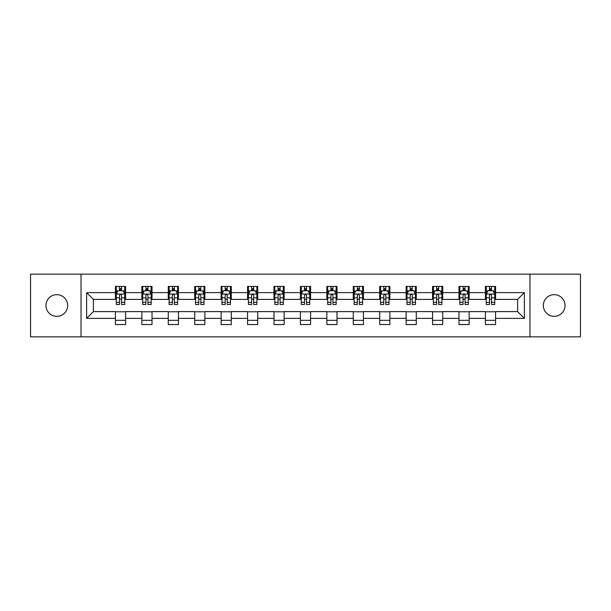 <?xml version="1.0" encoding="UTF-8"?>
<svg xmlns="http://www.w3.org/2000/svg" width="611" height="611" viewBox="0 0 611 611"><rect width="100%" height="100%" fill="white"/><g stroke="black" fill="none" stroke-linecap="round" stroke-linejoin="round"><path stroke-width="0.92" d="M554.192 294.655A10.845 10.845 0 0 0 543.347 305.5A10.845 10.845 0 0 0 554.192 316.345A10.845 10.845 0 0 0 565.038 305.5A10.845 10.845 0 0 0 554.192 294.655M56.808 294.655A10.845 10.845 0 0 0 45.962 305.5A10.845 10.845 0 0 0 56.808 316.345A10.845 10.845 0 0 0 67.653 305.5A10.845 10.845 0 0 0 56.808 294.655M529.966 336.844L580.45 336.844L580.45 274.156L529.966 274.156L529.966 336.844L81.034 336.844L81.034 274.156L30.55 274.156L30.55 336.844L81.034 336.844M529.966 274.156L81.034 274.156M495.574 292.623L495.574 286.444L485.409 286.444L485.409 292.623L469.149 292.623L469.149 286.444L458.983 286.444L458.983 292.623L442.723 292.623L442.723 286.444L432.557 286.444L432.557 292.623L416.29 292.623L416.29 286.444L406.132 286.444L406.132 292.623L389.864 292.623L389.864 286.444L379.698 286.444L379.698 292.623L363.438 292.623L363.438 286.444L353.273 286.444L353.273 292.623L337.012 292.623L337.012 286.444L326.847 286.444L326.847 292.623L310.579 292.623L310.579 286.444L300.421 286.444L300.421 292.623L284.153 292.623L284.153 286.444L273.988 286.444L273.988 292.623L257.727 292.623L257.727 286.444L247.562 286.444L247.562 292.623L231.302 292.623L231.302 286.444L221.136 286.444L221.136 292.623L204.868 292.623L204.868 286.444L194.71 286.444L194.71 292.623L178.443 292.623L178.443 286.444L168.277 286.444L168.277 292.623L152.017 292.623L152.017 286.444L141.851 286.444L141.851 292.623L125.591 292.623L125.591 286.444L115.426 286.444L115.426 292.623L86.625 292.623L86.625 318.377L93.399 311.602L115.426 311.602L115.426 324.556L125.591 324.556L125.591 311.602L141.851 311.602L141.851 324.556L152.017 324.556L152.017 311.602L168.277 311.602L168.277 324.556L178.443 324.556L178.443 311.602L194.71 311.602L194.71 324.556L204.868 324.556L204.868 311.602L221.136 311.602L221.136 324.556L231.302 324.556L231.302 311.602L247.562 311.602L247.562 324.556L257.727 324.556L257.727 311.602L273.988 311.602L273.988 324.556L284.153 324.556L284.153 311.602L300.421 311.602L300.421 324.556L310.579 324.556L310.579 311.602L326.847 311.602L326.847 324.556L337.012 324.556L337.012 311.602L353.273 311.602L353.273 324.556L363.438 324.556L363.438 311.602L379.698 311.602L379.698 324.556L389.864 324.556L389.864 311.602L406.132 311.602L406.132 324.556L416.29 324.556L416.29 311.602L432.557 311.602L432.557 324.556L442.723 324.556L442.723 311.602L458.983 311.602L458.983 324.556L469.149 324.556L469.149 311.602L485.409 311.602L485.409 324.556L495.574 324.556L495.574 311.602L517.601 311.602L517.601 299.398L495.574 299.398L495.574 292.623L524.375 292.623L524.375 318.377L495.574 318.377M485.409 318.377L469.149 318.377M458.983 318.377L442.723 318.377M432.557 318.377L416.29 318.377M406.132 318.377L389.864 318.377M379.698 318.377L363.438 318.377M353.273 318.377L337.012 318.377M326.847 318.377L310.579 318.377M300.421 318.377L284.153 318.377M273.988 318.377L257.727 318.377M247.562 318.377L231.302 318.377M221.136 318.377L204.868 318.377M194.71 318.377L178.443 318.377M168.277 318.377L152.017 318.377M141.851 318.377L125.591 318.377M115.426 318.377L86.625 318.377M485.409 292.623L485.409 299.398L469.149 299.398L469.149 292.623M458.983 292.623L458.983 299.398L442.723 299.398L442.723 292.623M432.557 292.623L432.557 299.398L416.29 299.398L416.29 292.623M406.132 292.623L406.132 299.398L389.864 299.398L389.864 292.623M379.698 292.623L379.698 299.398L363.438 299.398L363.438 292.623M353.273 292.623L353.273 299.398L337.012 299.398L337.012 292.623M326.847 292.623L326.847 299.398L310.579 299.398L310.579 292.623M300.421 292.623L300.421 299.398L284.153 299.398L284.153 292.623M273.988 292.623L273.988 299.398L257.727 299.398L257.727 292.623M247.562 292.623L247.562 299.398L231.302 299.398L231.302 292.623M221.136 292.623L221.136 299.398L204.868 299.398L204.868 292.623M194.71 292.623L194.71 299.398L178.443 299.398L178.443 292.623M168.277 292.623L168.277 299.398L152.017 299.398L152.017 292.623M141.851 292.623L141.851 299.398L125.591 299.398L125.591 292.623M115.426 292.623L115.426 299.398L93.399 299.398L86.625 292.623M93.399 299.398L93.399 311.602M524.375 318.377L517.601 311.602M517.601 299.398L524.375 292.623M115.426 290.676L116.273 290.676M119.489 290.676L121.52 290.676M124.743 290.676L125.591 290.676M115.426 299.23L116.273 299.23M119.489 299.23L121.52 299.23M124.743 299.23L125.591 299.23M115.426 311.77L125.591 311.77M115.426 320.324L125.591 320.324M141.851 311.77L152.017 311.77M141.851 320.324L152.017 320.324M141.851 290.676L142.699 290.676M145.914 290.676L147.954 290.676M151.169 290.676L152.017 290.676M141.851 299.23L142.699 299.23M145.914 299.23L147.954 299.23M151.169 299.23L152.017 299.23M168.277 311.77L178.443 311.77M168.277 320.324L178.443 320.324M168.277 290.676L169.125 290.676M172.348 290.676L174.379 290.676M177.595 290.676L178.443 290.676M168.277 299.23L169.125 299.23M172.348 299.23L174.379 299.23M177.595 299.23L178.443 299.23M194.71 311.77L204.868 311.77M194.71 320.324L204.868 320.324M194.71 290.676L195.551 290.676M198.774 290.676L200.805 290.676M204.021 290.676L204.868 290.676M194.71 299.23L195.551 299.23M198.774 299.23L200.805 299.23M204.021 299.23L204.868 299.23M221.136 311.77L231.302 311.77M221.136 320.324L231.302 320.324M221.136 290.676L221.984 290.676M225.199 290.676L227.231 290.676M230.454 290.676L231.302 290.676M221.136 299.23L221.984 299.23M225.199 299.23L227.231 299.23M230.454 299.23L231.302 299.23M247.562 311.77L257.727 311.77M247.562 320.324L257.727 320.324M247.562 290.676L248.41 290.676M251.625 290.676L253.664 290.676M256.88 290.676L257.727 290.676M247.562 299.23L248.41 299.23M251.625 299.23L253.664 299.23M256.88 299.23L257.727 299.23M273.988 311.77L284.153 311.77M273.988 320.324L284.153 320.324M273.988 290.676L274.835 290.676M278.058 290.676L280.09 290.676M283.305 290.676L284.153 290.676M273.988 299.23L274.835 299.23M278.058 299.23L280.09 299.23M283.305 299.23L284.153 299.23M300.421 311.77L310.579 311.77M300.421 320.324L310.579 320.324M300.421 290.676L301.261 290.676M304.484 290.676L306.516 290.676M309.739 290.676L310.579 290.676M300.421 299.23L301.261 299.23M304.484 299.23L306.516 299.23M309.739 299.23L310.579 299.23M326.847 311.77L337.012 311.77M326.847 320.324L337.012 320.324M326.847 290.676L327.695 290.676M330.91 290.676L332.942 290.676M336.165 290.676L337.012 290.676M326.847 299.23L327.695 299.23M330.91 299.23L332.942 299.23M336.165 299.23L337.012 299.23M353.273 311.77L363.438 311.77M353.273 320.324L363.438 320.324M353.273 290.676L354.12 290.676M357.336 290.676L359.375 290.676M362.59 290.676L363.438 290.676M353.273 299.23L354.12 299.23M357.336 299.23L359.375 299.23M362.59 299.23L363.438 299.23M379.698 311.77L389.864 311.77M379.698 320.324L389.864 320.324M379.698 290.676L380.546 290.676M383.769 290.676L385.801 290.676M389.016 290.676L389.864 290.676M379.698 299.23L380.546 299.23M383.769 299.23L385.801 299.23M389.016 299.23L389.864 299.23M406.132 311.77L416.29 311.77M406.132 320.324L416.29 320.324M406.132 290.676L406.979 290.676M410.195 290.676L412.226 290.676M415.449 290.676L416.29 290.676M406.132 299.23L406.979 299.23M410.195 299.23L412.226 299.23M415.449 299.23L416.29 299.23M432.557 311.77L442.723 311.77M432.557 320.324L442.723 320.324M432.557 290.676L433.405 290.676M436.621 290.676L438.652 290.676M441.875 290.676L442.723 290.676M432.557 299.23L433.405 299.23M436.621 299.23L438.652 299.23M441.875 299.23L442.723 299.23M458.983 311.77L469.149 311.77M458.983 320.324L469.149 320.324M458.983 290.676L459.831 290.676M463.046 290.676L465.086 290.676M468.301 290.676L469.149 290.676M458.983 299.23L459.831 299.23M463.046 299.23L465.086 299.23M468.301 299.23L469.149 299.23M485.409 311.77L495.574 311.77M485.409 320.324L495.574 320.324M485.409 290.676L486.257 290.676M489.48 290.676L491.511 290.676M494.727 290.676L495.574 290.676M485.409 299.23L486.257 299.23M489.48 299.23L491.511 299.23M494.727 299.23L495.574 299.23M121.52 288.644L119.489 288.644M124.743 302.361L121.52 302.361L121.52 304.484L124.743 304.484L124.743 294.151L123.048 290.76L117.961 290.76L116.273 294.151L116.273 304.484L119.489 304.484L119.489 302.361L116.273 302.361M116.273 294.151L116.273 286.444M124.743 294.151L124.743 286.444M119.489 290.76L119.489 286.444M121.52 286.444L121.52 290.76M121.52 302.361L121.52 295.419C120.848 294.112 120.168 294.112 119.489 295.419L119.489 302.361M147.954 288.644L145.914 288.644M151.169 302.361L147.954 302.361L147.954 304.484L151.169 304.484L151.169 294.151L149.474 290.76L144.395 290.76L142.699 294.151L142.699 304.484L145.914 304.484L145.914 302.361L142.699 302.361M142.699 294.151L142.699 286.444M151.169 294.151L151.169 286.444M145.914 290.76L145.914 286.444M147.954 286.444L147.954 290.76M147.954 302.361L147.954 295.419C147.274 294.112 146.594 294.112 145.914 295.419L145.914 302.361M174.379 288.644L172.348 288.644M177.595 302.361L174.379 302.361L174.379 304.484L177.595 304.484L177.595 294.151L175.899 290.76L170.82 290.76L169.125 294.151L169.125 304.484L172.348 304.484L172.348 302.361L169.125 302.361M169.125 294.151L169.125 286.444M177.595 294.151L177.595 286.444M172.348 290.76L172.348 286.444M174.379 286.444L174.379 290.76M174.379 302.361L174.379 295.419C173.7 294.112 173.02 294.112 172.348 295.419L172.348 302.361M200.805 288.644L198.774 288.644M204.021 302.361L200.805 302.361L200.805 304.484L204.021 304.484L204.021 294.151L202.333 290.76L197.246 290.76L195.551 294.151L195.551 304.484L198.774 304.484L198.774 302.361L195.551 302.361M195.551 294.151L195.551 286.444M204.021 294.151L204.021 286.444M198.774 290.76L198.774 286.444M200.805 286.444L200.805 290.76M200.805 302.361L200.805 295.419C200.125 294.112 199.453 294.112 198.774 295.419L198.774 302.361M227.231 288.644L225.199 288.644M230.454 302.361L227.231 302.361L227.231 304.484L230.454 304.484L230.454 294.151L228.758 290.76L223.679 290.76L221.984 294.151L221.984 304.484L225.199 304.484L225.199 302.361L221.984 302.361M221.984 294.151L221.984 286.444M230.454 294.151L230.454 286.444M225.199 290.76L225.199 286.444M227.231 286.444L227.231 290.76M227.231 302.361L227.231 295.419C226.559 294.112 225.879 294.112 225.199 295.419L225.199 302.361M253.664 288.644L251.625 288.644M256.88 302.361L253.664 302.361L253.664 304.484L256.88 304.484L256.88 294.151L255.184 290.76L250.105 290.76L248.41 294.151L248.41 304.484L251.625 304.484L251.625 302.361L248.41 302.361M248.41 294.151L248.41 286.444M256.88 294.151L256.88 286.444M251.625 290.76L251.625 286.444M253.664 286.444L253.664 290.76M253.664 302.361L253.664 295.419C252.985 294.112 252.305 294.112 251.625 295.419L251.625 302.361M280.09 288.644L278.058 288.644M283.305 302.361L280.09 302.361L280.09 304.484L283.305 304.484L283.305 294.151L281.61 290.76L276.531 290.76L274.835 294.151L274.835 304.484L278.058 304.484L278.058 302.361L274.835 302.361M274.835 294.151L274.835 286.444M283.305 294.151L283.305 286.444M278.058 290.76L278.058 286.444M280.09 286.444L280.09 290.76M280.09 302.361L280.09 295.419C279.41 294.112 278.731 294.112 278.058 295.419L278.058 302.361M306.516 288.644L304.484 288.644M309.739 302.361L306.516 302.361L306.516 304.484L309.739 304.484L309.739 294.151L308.043 290.76L302.957 290.76L301.261 294.151L301.261 304.484L304.484 304.484L304.484 302.361L301.261 302.361M301.261 294.151L301.261 286.444M309.739 294.151L309.739 286.444M304.484 290.76L304.484 286.444M306.516 286.444L306.516 290.76M306.516 302.361L306.516 295.419C305.836 294.112 305.164 294.112 304.484 295.419L304.484 302.361M332.942 288.644L330.91 288.644M336.165 302.361L332.942 302.361L332.942 304.484L336.165 304.484L336.165 294.151L334.469 290.76L329.39 290.76L327.695 294.151L327.695 304.484L330.91 304.484L330.91 302.361L327.695 302.361M327.695 294.151L327.695 286.444M336.165 294.151L336.165 286.444M330.91 290.76L330.91 286.444M332.942 286.444L332.942 290.76M332.942 302.361L332.942 295.419C332.269 294.112 331.59 294.112 330.91 295.419L330.91 302.361M359.375 288.644L357.336 288.644M362.59 302.361L359.375 302.361L359.375 304.484L362.59 304.484L362.59 294.151L360.895 290.76L355.816 290.76L354.12 294.151L354.12 304.484L357.336 304.484L357.336 302.361L354.12 302.361M354.12 294.151L354.12 286.444M362.59 294.151L362.59 286.444M357.336 290.76L357.336 286.444M359.375 286.444L359.375 290.76M359.375 302.361L359.375 295.419C358.695 294.112 358.015 294.112 357.336 295.419L357.336 302.361M385.801 288.644L383.769 288.644M389.016 302.361L385.801 302.361L385.801 304.484L389.016 304.484L389.016 294.151L387.321 290.76L382.242 290.76L380.546 294.151L380.546 304.484L383.769 304.484L383.769 302.361L380.546 302.361M380.546 294.151L380.546 286.444M389.016 294.151L389.016 286.444M383.769 290.76L383.769 286.444M385.801 286.444L385.801 290.76M385.801 302.361L385.801 295.419C385.121 294.112 384.449 294.112 383.769 295.419L383.769 302.361M412.226 288.644L410.195 288.644M415.449 302.361L412.226 302.361L412.226 304.484L415.449 304.484L415.449 294.151L413.754 290.76L408.667 290.76L406.979 294.151L406.979 304.484L410.195 304.484L410.195 302.361L406.979 302.361M406.979 294.151L406.979 286.444M415.449 294.151L415.449 286.444M410.195 290.76L410.195 286.444M412.226 286.444L412.226 290.76M412.226 302.361L412.226 295.419C411.554 294.112 410.875 294.112 410.195 295.419L410.195 302.361M438.652 288.644L436.621 288.644M441.875 302.361L438.652 302.361L438.652 304.484L441.875 304.484L441.875 294.151L440.18 290.76L435.101 290.76L433.405 294.151L433.405 304.484L436.621 304.484L436.621 302.361L433.405 302.361M433.405 294.151L433.405 286.444M441.875 294.151L441.875 286.444M436.621 290.76L436.621 286.444M438.652 286.444L438.652 290.76M438.652 302.361L438.652 295.419C437.98 294.112 437.3 294.112 436.621 295.419L436.621 302.361M465.086 288.644L463.046 288.644M468.301 302.361L465.086 302.361L465.086 304.484L468.301 304.484L468.301 294.151L466.605 290.76L461.526 290.76L459.831 294.151L459.831 304.484L463.046 304.484L463.046 302.361L459.831 302.361M459.831 294.151L459.831 286.444M468.301 294.151L468.301 286.444M463.046 290.76L463.046 286.444M465.086 286.444L465.086 290.76M465.086 302.361L465.086 295.419C464.406 294.112 463.726 294.112 463.046 295.419L463.046 302.361M491.511 288.644L489.48 288.644M494.727 302.361L491.511 302.361L491.511 304.484L494.727 304.484L494.727 294.151L493.039 290.76L487.952 290.76L486.257 294.151L486.257 304.484L489.48 304.484L489.48 302.361L486.257 302.361M486.257 294.151L486.257 286.444M494.727 294.151L494.727 286.444M489.48 290.76L489.48 286.444M491.511 286.444L491.511 290.76M491.511 302.361L491.511 295.419C490.832 294.112 490.159 294.112 489.48 295.419L489.48 302.361M124.697 294.067L116.311 294.067M116.273 290.966L117.862 290.966M123.147 290.966L124.743 290.966M119.489 297.817L116.273 297.817M124.743 297.817L121.52 297.817M121.52 289.721L119.489 289.721M151.123 294.067L142.737 294.067M142.699 290.966L144.288 290.966M149.573 290.966L151.169 290.966M145.914 297.817L142.699 297.817M151.169 297.817L147.954 297.817M147.954 289.721L145.914 289.721M177.557 294.067L169.171 294.067M169.125 290.966L170.721 290.966M176.006 290.966L177.595 290.966M172.348 297.817L169.125 297.817M177.595 297.817L174.379 297.817M174.379 289.721L172.348 289.721M203.982 294.067L195.596 294.067M195.551 290.966L197.147 290.966M202.432 290.966L204.021 290.966M198.774 297.817L195.551 297.817M204.021 297.817L200.805 297.817M200.805 289.721L198.774 289.721M230.408 294.067L222.022 294.067M221.984 290.966L223.573 290.966M228.858 290.966L230.454 290.966M225.199 297.817L221.984 297.817M230.454 297.817L227.231 297.817M227.231 289.721L225.199 289.721M256.834 294.067L248.448 294.067M248.41 290.966L249.998 290.966M255.291 290.966L256.88 290.966M251.625 297.817L248.41 297.817M256.88 297.817L253.664 297.817M253.664 289.721L251.625 289.721M283.267 294.067L274.881 294.067M274.835 290.966L276.432 290.966M281.717 290.966L283.305 290.966M278.058 297.817L274.835 297.817M283.305 297.817L280.09 297.817M280.09 289.721L278.058 289.721M309.693 294.067L301.307 294.067M301.261 290.966L302.857 290.966M308.143 290.966L309.739 290.966M304.484 297.817L301.261 297.817M309.739 297.817L306.516 297.817M306.516 289.721L304.484 289.721M336.119 294.067L327.733 294.067M327.695 290.966L329.283 290.966M334.568 290.966L336.165 290.966M330.91 297.817L327.695 297.817M336.165 297.817L332.942 297.817M332.942 289.721L330.91 289.721M362.552 294.067L354.166 294.067M354.12 290.966L355.709 290.966M361.002 290.966L362.59 290.966M357.336 297.817L354.12 297.817M362.59 297.817L359.375 297.817M359.375 289.721L357.336 289.721M388.978 294.067L380.592 294.067M380.546 290.966L382.142 290.966M387.427 290.966L389.016 290.966M383.769 297.817L380.546 297.817M389.016 297.817L385.801 297.817M385.801 289.721L383.769 289.721M415.404 294.067L407.018 294.067M406.979 290.966L408.568 290.966M413.853 290.966L415.449 290.966M410.195 297.817L406.979 297.817M415.449 297.817L412.226 297.817M412.226 289.721L410.195 289.721M441.829 294.067L433.443 294.067M433.405 290.966L434.994 290.966M440.279 290.966L441.875 290.966M436.621 297.817L433.405 297.817M441.875 297.817L438.652 297.817M438.652 289.721L436.621 289.721M468.263 294.067L459.877 294.067M459.831 290.966L461.427 290.966M466.712 290.966L468.301 290.966M463.046 297.817L459.831 297.817M468.301 297.817L465.086 297.817M465.086 289.721L463.046 289.721M494.689 294.067L486.303 294.067M486.257 290.966L487.853 290.966M493.138 290.966L494.727 290.966M489.48 297.817L486.257 297.817M494.727 297.817L491.511 297.817M491.511 289.721L489.48 289.721"/></g></svg>
